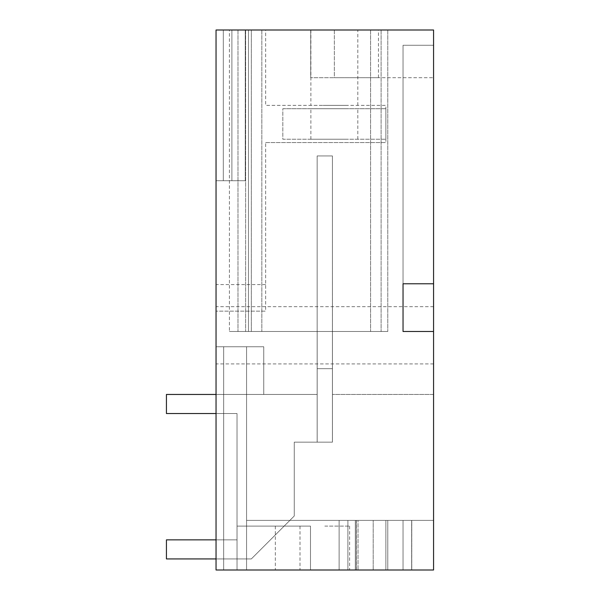<?xml version="1.0" encoding="UTF-8"?>
<svg xmlns="http://www.w3.org/2000/svg" width="600" height="600" viewBox="0 0 600 600"><rect width="100%" height="100%" fill="white"/><g stroke="black" fill="none" stroke-linecap="round" stroke-linejoin="round"><path stroke-width="0.45" stroke-dasharray="3 2.25" d="M403.043 283.778L403.043 45.263L433.567 45.263L403.043 45.263L433.567 45.263L403.043 45.263L403.043 331.485L433.567 331.485L433.567 570L223.673 570L387.772 570L387.772 520.388L246.57 520.388L246.57 570L246.57 520.388L347.895 520.388L347.895 570L347.895 520.388L347.895 570L347.895 520.388L347.895 570L433.567 570L433.567 520.388L246.57 520.388L387.772 520.388L358.02 520.388L358.02 570L358.02 520.388L358.02 570L358.02 520.388L246.57 520.388L246.57 346.748L246.57 570L246.57 346.748L223.673 346.748L263.745 346.748L216.045 346.748L246.57 346.748L246.57 570L246.57 346.748L223.673 346.748L263.745 346.748L216.045 346.748L216.045 570L216.045 346.748L216.045 570L216.045 346.748L216.045 570L216.045 346.748L216.045 570L216.045 346.748L263.745 346.748L223.673 346.748L246.57 346.748L246.57 570L246.57 520.388L347.895 520.388L347.895 570L347.895 520.388L347.895 570L433.567 570L216.045 570L216.045 346.748L246.57 346.748L246.57 570L246.57 346.748L223.673 346.748L246.57 346.748L246.57 570L216.045 570L216.045 346.748L246.57 346.748L246.57 570L387.772 570L216.045 570L433.567 570L216.045 570L433.567 570L216.045 570L246.57 570L216.045 570L216.045 30L245.257 30L223.312 30L223.312 180.743L245.257 180.743L216.045 180.743L216.045 30L216.045 180.743L245.257 180.743L216.045 180.743L223.312 180.743L223.312 30L216.045 30L216.045 180.743L223.312 180.743L223.312 30L223.312 180.743L245.257 180.743L216.045 180.743L223.312 180.743L223.312 30L216.045 30L216.045 180.743L223.312 180.743L223.312 30L216.045 30L216.045 311.145L216.045 30L216.045 180.743L216.045 30L216.045 180.743L216.045 30L433.567 30L310.702 30L433.567 30L433.567 283.778L403.043 283.778L403.043 45.263L403.043 283.778L433.567 283.778L433.567 45.263L433.567 331.485L403.043 331.485L403.043 283.778L433.567 283.778L433.567 45.263L433.567 283.778M216.045 335.303L216.045 306.675L216.045 335.303M334.35 30L378.442 30L334.35 30L334.35 77.7L310.702 77.7L433.567 77.7L310.702 77.7L378.442 77.7L334.35 77.7L334.35 30M216.045 30L265.65 30L265.65 105.368L385.868 105.368L385.868 142.583L385.868 105.368L265.65 105.368L265.65 30L216.045 30L245.257 30L223.312 30L223.312 180.743L223.312 30L223.312 180.743L223.312 30L245.257 30L245.257 180.743L245.257 30L245.257 180.743L245.257 30L245.257 180.743L245.257 30L231.9 30L231.9 180.743L231.9 30L231.9 180.743L231.9 30L231.9 180.743L231.9 30L216.045 30M229.403 30L387.772 30L237.983 30L387.772 30L251.34 30L251.34 331.485L229.403 331.485L387.772 331.485L237.983 331.485L387.772 331.485L251.34 331.485L251.34 30L251.34 331.485L251.34 30L229.403 30L387.772 30L229.403 30L387.772 30L237.983 30L248.483 30L248.483 331.485L387.772 331.485L229.403 331.485L248.483 331.485L248.483 30L248.483 331.485L248.483 30L248.483 331.485L229.403 331.485L387.772 331.485L237.983 331.485L248.483 331.485L248.483 30L248.483 331.485L229.403 331.485L248.483 331.485L248.483 30L248.483 331.485L229.403 331.485L387.772 331.485L229.403 331.485L248.483 331.485L248.483 30L248.483 331.485L248.483 30L248.483 331.485L248.483 30L248.483 331.485L229.403 331.485L248.483 331.485L248.483 30L229.403 30L387.772 30L229.403 30L248.483 30L229.403 30L229.403 331.485L229.403 30M345.593 30L310.882 30L345.593 30M411.765 570L373.185 570L411.765 570L411.765 520.388L373.185 520.388L373.185 570L373.185 520.388L411.765 520.388L411.765 570M237.03 570L310.493 570L237.03 570L237.03 526.11L310.493 526.11L310.493 570L310.493 526.11L310.493 570L310.493 526.11L237.03 526.11L237.03 570M324.803 570L349.612 570L324.803 570M356.407 570L356.407 520.388L339.12 520.388L373.185 520.388L339.12 520.388L339.12 570L339.12 520.388L339.12 570L339.12 520.388L356.303 520.388L347.895 520.388L347.895 570L347.895 520.388L246.57 520.388L246.57 570L246.57 346.748L216.045 346.748L263.745 346.748L223.673 346.748L246.57 346.748L246.57 520.388L387.772 520.388L387.772 570L223.673 570L223.673 346.748L263.745 346.748L223.673 346.748L223.673 570L223.673 346.748L223.673 570L223.673 346.748L223.673 570L223.673 346.748L223.673 570L223.673 346.748L223.673 570L223.673 346.748L223.673 570L223.673 346.748L223.673 570L223.673 346.748L223.673 570L433.567 570L223.673 570L223.673 346.748L223.673 570L223.673 346.748L223.673 570L433.567 570L433.567 520.388L246.57 520.388L246.57 346.748L246.57 520.388L387.772 520.388L387.772 570L387.772 520.388L387.772 570L387.772 520.388L387.772 570L387.772 520.388L246.57 520.388L387.772 520.388L246.57 520.388L246.57 346.748L246.57 520.388L387.772 520.388L387.772 570L387.772 520.388L246.57 520.388L356.303 520.388L356.303 570L356.303 520.388L355.335 520.388L433.567 520.388L246.57 520.388L246.57 346.748L246.57 520.388L387.772 520.388L246.57 520.388L246.57 346.748L246.57 520.388L433.567 520.388L433.567 570L433.567 394.455L433.567 570L433.567 394.455L433.567 570L433.567 394.455L433.567 570L433.567 394.455L433.567 570L433.567 520.388L433.567 570L433.567 520.388L403.043 520.388L433.567 520.388L403.043 520.388L403.043 570L403.043 520.388L403.043 570L403.043 520.388L385.868 520.388L403.043 520.388L403.043 570L403.043 520.388L403.043 570L403.043 520.388L385.868 520.388L385.868 570L385.868 520.388L385.868 570L385.868 520.388L355.335 520.388L355.335 570L355.335 520.388L385.868 520.388L355.335 520.388L355.335 570M216.045 570L387.772 570L387.772 520.388L387.772 570L216.045 570M265.65 142.583L385.868 142.583L265.65 142.583L265.65 311.145L216.045 311.145L265.65 311.145L216.045 311.145L265.65 311.145L265.65 142.583M433.567 335.303L433.567 306.675L433.567 335.303M433.567 30L433.567 77.7L433.567 30M433.567 394.455L433.567 570L433.567 394.455L332.452 394.455L433.567 394.455M310.702 30L310.702 77.7L310.702 30M261.84 30L261.84 331.485L261.84 30M387.772 30L387.772 331.485L387.772 30M381.097 30L381.097 331.485L381.097 30M237.983 30L237.983 331.485L237.983 30M245.618 30L245.618 331.485L245.618 30M370.597 30L370.597 331.485L370.597 30M345.593 105.368L323.1 105.368L345.593 105.368M310.882 30L310.882 105.368L323.1 105.368M263.745 394.455L263.745 346.748L263.745 394.455L317.183 394.455L263.745 394.455L263.745 346.748L263.745 394.455L317.183 394.455L263.745 394.455L263.745 346.748L263.745 394.455L317.183 394.455L263.745 394.455L263.745 346.748L263.745 394.455L317.183 394.455L263.745 394.455L263.745 346.748L263.745 394.455L317.183 394.455L263.745 394.455M216.045 413.535L166.433 413.535L166.433 394.455L166.433 413.535L237.022 413.535L166.433 413.535L166.433 394.455L166.433 413.535L237.022 413.535L166.433 413.535L166.433 394.455L166.433 413.535L237.022 413.535L166.433 413.535L166.433 394.455L166.433 413.535L237.022 413.535L166.433 413.535L166.433 394.455L317.16 394.455L317.16 442.155L294.263 442.155L332.423 442.155L332.423 155.94L332.423 442.155L294.263 442.155L317.16 442.155L317.183 331.485L317.183 442.155L317.183 331.485L317.183 442.155L317.16 394.455L317.183 442.155L332.452 442.155L317.16 442.155L332.452 442.155L317.16 442.155L332.452 442.155L317.16 442.155L332.452 442.155L317.16 442.155L332.452 442.155L332.452 368.692L317.183 368.692L332.452 368.692L317.183 368.692L332.452 368.692L317.183 368.692L332.452 368.692L317.183 368.692L332.452 368.692L317.183 368.692L332.452 368.692L332.423 442.155L332.452 368.692L317.16 368.692L317.183 394.455L317.183 331.485L317.183 394.455L317.183 331.485L317.183 394.455L317.183 331.485L332.452 331.485L317.183 331.485L332.452 331.485L317.183 331.485L332.452 331.485L317.183 331.485L332.452 331.485L317.183 331.485L332.452 331.485L317.183 331.485L317.183 442.155L332.452 442.155L332.452 368.692L317.16 368.692L317.16 155.94L317.16 394.455L317.16 368.692L332.423 368.692L332.423 442.155L332.452 394.455L332.452 368.692L317.16 368.692L317.16 155.94L317.16 368.692L332.423 368.692L332.423 442.155L332.452 394.455L332.452 368.692L317.16 368.692L317.16 394.455L317.16 368.692L332.423 368.692L332.423 442.155L332.452 331.485L332.452 368.692L317.16 368.692L317.16 155.94L317.16 442.155L317.183 394.455L317.183 442.155L332.452 442.155L332.452 331.485L332.423 442.155L332.452 331.485L332.452 368.692L317.16 368.692L332.423 368.692L332.452 331.485L332.452 368.692L332.423 155.94L317.16 155.94L332.423 155.94L317.16 155.94L317.16 442.155L332.452 442.155L332.423 155.94L317.16 155.94L317.16 442.155L317.183 394.455L317.183 442.155L332.452 442.155L294.263 442.155L294.263 516L251.333 558.93L166.433 558.93L166.433 539.85L237.022 539.85L166.433 539.85L166.433 558.93L166.433 539.85L237.022 539.85L166.433 539.85L166.433 558.93L166.433 539.85L237.022 539.85L166.433 539.85L166.433 558.93L166.433 539.85L237.022 539.85L166.433 539.85L166.433 558.93L166.433 539.85L216.045 539.85M433.567 570L223.673 570L433.567 570M356.407 520.388L347.895 520.388L356.303 520.388L355.335 520.388L356.303 520.388L356.303 570L356.303 520.388L355.335 520.388M411.653 570L411.653 520.388L411.653 570M324.803 526.11L349.612 526.11L324.803 526.11M403.043 331.485L433.567 331.485M237.022 413.535L237.022 539.85L237.022 413.535M216.045 394.455L317.16 394.455L166.433 394.455L317.16 394.455L317.16 442.155L294.263 442.155L332.423 442.155L332.423 155.94L317.16 155.94L317.16 442.155L294.263 442.155L332.423 442.155L332.423 155.94L317.16 155.94L317.16 442.155L317.16 394.455L166.433 394.455L317.16 394.455L166.433 394.455L317.16 394.455L166.433 394.455L317.16 394.455L317.16 442.155L294.263 442.155L294.263 516L251.333 558.93L166.433 558.93L216.045 558.93M332.423 155.94L332.423 368.692L332.423 155.94L317.16 155.94L332.423 155.94L332.423 368.692L332.423 155.94L317.16 155.94L332.423 155.94M294.263 516L251.333 558.93L294.263 516L251.333 558.93L294.263 516L251.333 558.93L294.263 516L251.333 558.93L294.263 516L294.263 442.155L294.263 516M282.825 108.712L385.868 108.712L282.825 108.712L282.825 139.238L385.868 139.238L282.825 139.238L282.825 108.712M345.593 108.712L310.882 108.712L345.593 108.712M385.868 108.712L385.868 139.238L385.868 108.712M345.593 139.238L310.882 139.238L345.593 139.238M265.65 284.572L216.045 284.572M433.567 306.675L216.045 306.675M433.567 363.923L216.045 363.923M378.442 77.7L378.442 30M357.81 105.368L357.81 30M275.34 526.11L275.34 570M300 526.11L300 570M349.612 526.11L349.612 570M310.882 139.238L310.882 108.712M357.81 139.238L357.81 108.712"/><path stroke-width="0.9" d="M433.567 283.778L433.567 570L216.045 570L216.045 30L433.567 30L433.567 283.778L403.043 283.778L403.043 331.485L403.043 283.778M433.567 331.485L403.043 331.485M216.045 413.535L166.433 413.535L166.433 394.455L216.045 394.455M216.045 539.85L166.433 539.85L166.433 558.93L216.045 558.93"/></g></svg>
